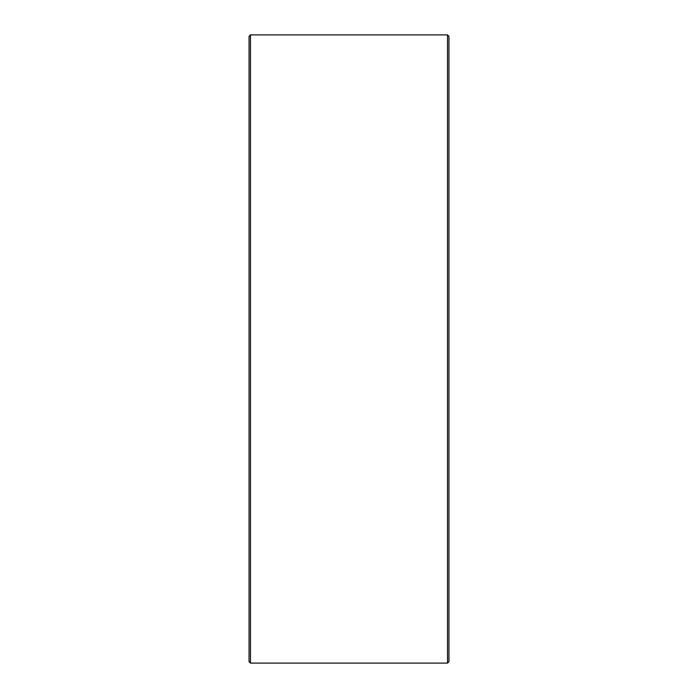 <?xml version="1.0" encoding="UTF-8"?>
<svg xmlns="http://www.w3.org/2000/svg" width="698" height="698" viewBox="0 0 698 698"><rect width="100%" height="100%" fill="white"/><g stroke="black" fill="none" stroke-linecap="round" stroke-linejoin="round"><path stroke-width="1.05" d="M249.055 661.669L249.055 36.331L250.486 34.9L250.486 663.1L249.055 661.669M447.514 34.9L448.945 36.331L448.945 661.669L447.514 663.1L447.514 34.9L250.486 34.9M447.514 663.1L250.486 663.1"/></g></svg>

